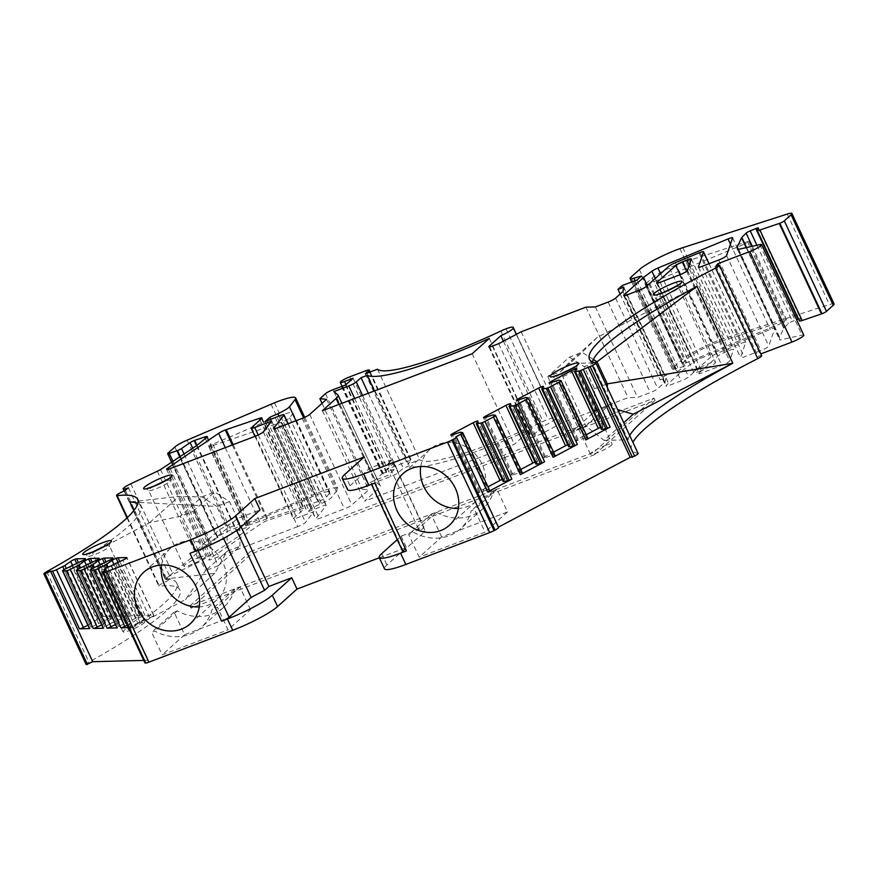 <?xml version="1.0" encoding="UTF-8"?>
<svg xmlns="http://www.w3.org/2000/svg" width="878" height="878" viewBox="0 0 878 878"><rect width="100%" height="100%" fill="white"/><g stroke="black" fill="none" stroke-linecap="round" stroke-linejoin="round"><path stroke-width="0.66" stroke-dasharray="4.39 3.29" d="M834.1 303.975A12.621 1.877 -25 0 0 829.425 304.567L725.052 338.162A31.575 4.708 -25 0 0 722.1 339.149A31.553 4.708 -25 0 0 681.591 360.112L673.141 367.684A12.621 1.877 -25 0 0 672.328 368.979A12.621 1.877 -25 0 0 676.071 368.672L683.688 366.466L679.177 370.516L664.492 376.003L660.168 379.878L665.963 377.683L665.14 382.018L657.787 388.614A6.311 0.944 155 0 1 650.313 392.576L637.571 397.416L628.121 397.657L563.336 422.296L540.914 434.171L534.548 436.596A6.311 0.944 155 0 1 530.981 437.321A6.311 0.944 155 0 1 531.399 436.673L543.065 426.192A12.621 1.877 -25 0 0 555.467 418.477L555.434 417.939A12.621 1.877 -25 0 0 555.401 417.84A12.621 1.877 -25 0 0 548.289 419.289A12.533 1.866 -25 0 0 543.01 421.539A126.223 18.811 155 0 1 419.673 459.699L407.568 464.297L411.025 461.202A6.311 0.944 -25 0 0 411.431 460.555A6.311 0.944 -25 0 0 407.875 461.279L391.95 467.337A7.573 1.13 -25 0 0 382.49 472.869A7.573 1.13 -25 0 0 386.759 471.991L395.254 468.764L387.714 475.525L375.158 480.2A6.311 0.944 -25 0 0 367.684 484.162L362.065 489.211L368.76 489.792L351.902 504.927A6.311 0.944 155 0 1 344.428 508.878L319.307 518.437A6.311 0.944 155 0 1 315.751 519.161A6.311 0.944 155 0 1 315.871 518.821L326.089 505.596A6.311 0.944 -25 0 0 326.21 505.256A6.311 0.944 -25 0 0 322.654 505.98L307.333 512.039L311.953 507.813L320.02 504.213A12.621 1.877 -25 0 0 331.654 497.299L337.24 490.067A31.553 4.708 -25 0 0 337.821 488.366A31.553 4.708 -25 0 0 316.706 493.304A31.575 4.708 -25 0 0 313.281 494.731L229.312 530.663A12.621 1.877 -25 0 0 217.075 537.49L210.094 543.745A3.786 0.56 -25 0 0 209.842 544.14A3.786 0.56 -25 0 0 211.444 543.888L219.138 541.276A3.951 0.593 -25 0 0 219.687 541.078A3.786 0.56 -25 0 0 223.725 539.048L232.308 533.1A3.786 0.56 155 0 1 236.347 531.069A3.951 0.593 155 0 1 236.895 530.872L246.85 527.48A6.311 0.944 155 0 1 249.517 527.074A6.311 0.944 155 0 1 248.946 527.865L238.937 536.085L202.686 560.065A6.234 0.933 155 0 1 199.558 561.722L173.032 574.256A9.471 1.416 -25 0 0 165.327 579.403A9.471 1.416 -25 0 0 170.661 578.306L166.611 581.412A6.311 0.944 -25 0 0 158.731 586.021A6.311 0.944 -25 0 0 159.368 586.142A201.951 30.104 155 0 1 179.869 589.917A201.951 30.104 155 0 1 88.941 662.133A6.311 0.944 -25 0 0 86.099 664.383M798.486 318.89A3.786 0.56 155 0 1 800.615 318.451A3.786 0.56 155 0 1 800.593 318.582L799.474 320.711A6.311 0.944 -25 0 0 799.441 320.931M803.809 335.144A9.471 1.416 -25 0 0 802.02 335.111L780.816 339.808A6.223 0.922 155 0 1 779.642 339.786A6.223 0.922 155 0 1 779.631 339.731L779.434 337.503L783.78 328.262A6.431 0.955 155 0 1 784.032 327.933L788.312 323.631A3.786 0.56 155 0 1 792.417 321.359L796.587 319.658M761.687 355.766A6.311 0.944 -25 0 0 758.131 356.49L760.82 353.911M638.108 453.498A6.311 0.944 -25 0 0 637.911 453.388A201.951 30.104 155 0 1 631.622 449.646A201.951 30.104 155 0 1 632.873 442.282M379.34 557.771L406.404 547.477L386.946 564.938A37.864 5.641 -25 0 0 384.498 568.823M143.762 660.41L148.415 660.289A6.311 0.944 -25 0 0 144.914 662.901M250.493 609.672L239.946 587.042L234.635 589.061A44.767 39.74 48.1 0 1 223.725 607.269A44.767 39.74 48.1 0 1 177.279 610.868L174.096 612.087L184.643 634.706L250.493 609.672L228.017 629.844L217.47 607.214L212.158 609.233A44.767 39.74 48.1 0 1 201.249 627.441A44.767 39.74 48.1 0 1 154.802 631.052L151.62 632.259L162.167 654.878L228.017 629.844M184.643 634.706L162.167 654.878M297.741 526.635L212.344 559.11A6.311 0.944 155 0 1 208.788 559.835A6.311 0.944 155 0 1 209.996 558.573L260.81 523.826A6.311 0.944 155 0 1 267.483 520.478A6.464 0.966 155 0 1 268.383 520.16L301.483 508.9A6.311 0.944 155 0 1 304.161 508.494A6.311 0.944 155 0 1 303.744 509.141L293.79 518.075A6.311 0.944 -25 0 0 293.373 518.722A6.311 0.944 -25 0 0 296.929 517.998L313.874 511.556L305.511 522.366A6.311 0.944 155 0 1 297.741 526.635L255.542 436.146M380.108 485.457L376.146 482.066L391.017 476.414A6.311 0.944 -25 0 0 398.491 472.452L403.243 468.183L409.411 465.834A138.845 20.699 -25 0 0 531.453 428.925L514.365 444.268L364.611 501.206L378.264 488.947A31.553 4.708 -25 0 0 380.317 485.71A31.553 4.708 -25 0 0 380.108 485.457L337.909 394.957M699.206 372.865L717.974 356.018A6.311 0.944 155 0 1 724.482 352.44L729.025 350.563A6.311 0.944 155 0 1 733.536 349.455A6.311 0.944 155 0 1 733.536 349.598L729.695 360.924A6.311 0.944 155 0 1 721.815 365.38L702.356 372.788A6.311 0.944 155 0 1 698.8 373.512A6.311 0.944 155 0 1 699.206 372.865L657.359 283.122M710.971 356.808L688.582 376.903A6.311 0.944 155 0 1 681.119 380.854L669.431 385.299A6.311 0.944 155 0 1 665.875 386.035A6.311 0.944 155 0 1 666.281 385.376L685.74 367.926L694.092 361.725A6.311 0.944 155 0 1 700.15 358.52L770.236 329.437A6.311 0.944 155 0 1 774.758 328.328A6.311 0.944 155 0 1 774.747 328.471L768.777 346.064A6.311 0.944 155 0 1 760.897 350.52L744.149 356.896A6.311 0.944 155 0 1 740.593 357.62A6.311 0.944 155 0 1 740.593 357.478L745.696 342.431A6.311 0.944 -25 0 0 745.696 342.288A6.311 0.944 -25 0 0 742.14 343.013A6.464 0.966 -25 0 0 741.164 343.397L717.491 353.23A6.311 0.944 -25 0 0 710.971 356.808L668.773 266.308M317.891 501.601L247.409 525.582A3.786 0.56 155 0 1 245.807 525.823A3.786 0.56 155 0 1 249.725 523.387L312.14 496.685A22.718 3.391 155 0 1 329.81 492.097A22.718 3.391 155 0 1 329.393 493.326L326.55 497.014A6.311 0.944 155 0 1 318.33 501.448A6.311 0.944 155 0 1 317.891 501.601L280.971 422.417L210.49 446.397A3.786 0.56 155 0 1 208.887 446.65A3.786 0.56 155 0 1 212.805 444.202L275.22 417.5A22.718 3.391 155 0 1 292.89 412.912A22.718 3.391 155 0 1 292.473 414.142L289.619 417.829A6.311 0.944 155 0 1 281.399 422.263A6.311 0.944 155 0 1 280.971 422.417M781.672 323.203L686.662 362.636A6.464 0.966 155 0 1 685.685 363.02A6.311 0.944 155 0 1 682.129 363.744A6.311 0.944 155 0 1 682.535 363.097L689.021 357.28A22.718 3.391 155 0 1 720.311 341.476L784.427 320.843A3.786 0.56 155 0 1 785.821 320.668A3.786 0.56 155 0 1 781.672 323.203L744.753 244.018L649.731 283.451A6.464 0.966 155 0 1 648.765 283.835A6.311 0.944 155 0 1 645.209 284.571A6.311 0.944 155 0 1 645.615 283.923L652.102 278.096A22.718 3.391 155 0 1 683.391 262.292L747.496 241.669A3.786 0.56 155 0 1 748.901 241.483A3.786 0.56 155 0 1 744.753 244.018M594.571 454.683L190.976 608.147L251.492 553.831L655.087 400.368L594.571 454.683L593.517 452.422L189.922 605.886L190.976 608.147M441.678 536.974L431.12 514.354L436.432 512.335A44.767 39.74 -131.9 0 0 482.878 508.724A44.767 39.74 -131.9 0 0 493.787 490.528L496.97 489.309L507.528 511.929L441.678 536.974L419.19 557.146L408.643 534.526L413.955 532.507A44.767 39.74 -131.9 0 0 460.401 528.907A44.767 39.74 -131.9 0 0 471.31 510.7L474.493 509.481L485.04 532.112L419.19 557.146M507.528 511.929L485.04 532.112M593.352 359.497L582.125 352.297L560.515 371.701L547.773 376.552L569.383 357.148L582.125 352.297L597.358 337.295L696.945 286.349M462.695 432.678L489.595 490.374L488.223 489.847L461.323 432.163M488.223 489.847L487.334 489.88L460.434 432.185M502.227 479.421A3.786 0.56 155 0 1 504.806 478.806A3.786 0.56 155 0 1 504.773 478.971L503.182 481.473M487.334 489.88L479.136 492.547A3.786 0.56 155 0 1 477.687 492.745A3.786 0.56 155 0 1 479.783 491.175L487.981 486.829M234.635 589.061L212.158 609.233M239.946 587.042L217.47 607.214M177.279 610.868L154.802 631.052M196.738 445.596L238.937 536.085M567.737 444.707A3.786 0.56 155 0 1 570.327 444.092A3.786 0.56 155 0 1 570.294 444.257L568.692 446.759M528.205 397.964L555.105 455.66L552.844 455.155L544.656 457.833A3.786 0.56 155 0 1 543.197 458.031A3.786 0.56 155 0 1 545.293 456.461L553.502 452.115M402.848 551.658A6.311 0.944 155 0 1 403.265 551.011L425.303 531.223L419.64 531.366L423.964 527.48L401.125 536.162L397.251 539.641M374.763 483.054A6.311 0.944 155 0 1 371.207 483.789A6.311 0.944 155 0 1 371.613 483.141L393.662 463.354L387.988 463.496L419.64 531.366M387.988 463.496L392.312 459.611L423.964 527.48M401.125 536.162L406.404 547.477M392.312 459.611L369.484 468.292L350.026 485.753A37.864 5.641 -25 0 0 347.567 489.639M364.205 456.988L369.484 468.292M189.955 553.327A6.311 0.944 -25 0 0 197.429 549.365L219.478 529.588L232.922 522.454L237.247 518.58L260.086 509.899M237.247 518.58L241.132 526.899M393.662 463.354L425.303 531.223M92.618 552.855L149.699 522.619L180.286 516.286L193.028 511.435L218.348 565.728L239.968 546.336L227.215 551.175L227.051 528.468L239.793 523.617L229.509 501.557L214.649 492.031L201.896 496.882L180.286 516.286L205.606 570.579L185.565 599.531L128.484 629.778L92.618 552.855A201.951 30.104 -25 0 0 140.831 506.211A201.951 30.104 -25 0 0 137.824 503.478M128.484 629.778A201.951 30.104 -25 0 0 176.697 583.124A201.951 30.104 -25 0 0 165.722 578.898L133.851 510.546M714.901 266.396L757.099 356.885M101.694 624.851L111.374 618.749A3.786 0.56 155 0 1 115.479 616.674A3.819 0.571 155 0 1 117.367 616.147L125.894 615.939A3.786 0.56 155 0 1 126.158 616.016A3.786 0.56 155 0 1 122.174 618.474L112.285 622.678L85.385 564.993M115.501 624.51L125.181 618.408A3.786 0.56 155 0 1 129.285 616.323A3.819 0.571 155 0 1 131.173 615.807L139.701 615.588A3.786 0.56 155 0 1 139.964 615.665A3.786 0.56 155 0 1 135.98 618.134L118.574 626.552A3.786 0.56 -25 0 0 117.037 627.803M647.327 285.559L685.74 367.926M87.888 625.202L97.568 619.1A3.786 0.56 155 0 1 101.683 617.014A3.819 0.571 155 0 1 103.56 616.499L112.088 616.29A3.786 0.56 155 0 1 112.351 616.367A3.786 0.56 155 0 1 108.378 618.825L90.961 627.243A3.786 0.56 -25 0 0 89.424 628.505M91.806 623.193L66.212 568.318M368.31 393.267L403.243 468.183M374.478 390.919L409.411 465.834M498.715 343.671L540.914 434.171M503.423 341.18L543.065 426.192M632.917 281.465L675.116 371.965M622.293 285.504L664.492 376.003M560.965 380.613L587.865 438.298L585.604 437.804L558.704 380.119M585.604 437.804L577.406 440.482A3.786 0.56 155 0 1 575.957 440.668A3.786 0.56 155 0 1 578.053 439.11L586.263 434.764M586.493 437.782L559.593 380.086M125.444 490.528L167.643 581.027M128.462 487.817L170.661 578.306M420.76 466.47A34.714 30.818 48.1 0 1 429.792 449.58A34.714 30.818 48.1 0 1 475.909 454.826A34.714 30.818 48.1 0 1 476.161 501.239A34.714 30.818 48.1 0 1 458.393 508.406M495.455 415.327L522.355 473.012L520.094 472.518L511.896 475.196A3.786 0.56 155 0 1 510.447 475.382A3.786 0.56 155 0 1 512.543 473.824L520.742 469.478M534.987 462.069A3.786 0.56 155 0 1 537.566 461.455A3.786 0.56 155 0 1 537.534 461.608L535.942 464.122M218.348 565.728L205.606 570.579L227.215 551.175L214.759 573.334L165.722 578.898L227.051 528.468L216.767 506.408L229.509 501.557M216.767 506.408L201.896 496.882L178.892 496.41L129.856 501.986L216.767 506.408M239.968 546.336L239.793 523.617M489.255 338.436L531.453 428.925M472.166 353.768L514.365 444.268M189.922 605.886L250.439 551.571L251.492 553.831M250.439 551.571L654.033 398.107L593.517 452.422M654.033 398.107L655.087 400.368M326.561 399.303L368.76 489.792M600.497 427.356A3.786 0.56 155 0 1 603.087 426.741A3.786 0.56 155 0 1 603.043 426.895L601.452 429.408M520.983 472.496L494.084 414.811M520.094 472.518L493.184 414.833M112.285 622.678L110.178 623.797L83.267 566.112M110.178 623.797L104.767 626.892A3.786 0.56 -25 0 0 103.231 628.154M214.759 573.334L185.565 599.531M607.313 387.45L607.444 406.602L617.64 409.609M597.358 337.295L568.165 363.503L560.515 371.701L585.835 425.995L573.093 430.846L594.702 411.442L607.444 406.602L585.835 425.995L604.031 440.416L623.753 422.713M594.746 362.68L584.254 366.675L594.538 388.734L594.702 411.442M605.886 384.41L594.538 388.734M738.343 249.363L779.434 337.503M138.055 623.117A11.996 1.789 155 0 1 144.815 621.734A11.996 1.789 155 0 1 134.707 628.418A11.996 1.789 155 0 1 123.085 631.875A11.996 1.789 155 0 1 138.055 623.117M198.955 557.475A11.996 1.789 155 0 1 205.715 556.092A11.996 1.789 155 0 1 195.596 562.787A11.996 1.789 155 0 1 183.974 566.233A11.996 1.789 155 0 1 198.955 557.475M127.31 625.147L133.215 622.151L107.632 567.276M133.215 622.151L138.987 618.057A3.786 0.56 155 0 1 143.092 615.972A3.819 0.571 155 0 1 144.969 615.456L153.507 615.237A3.786 0.56 155 0 1 153.771 615.324A3.786 0.56 155 0 1 149.787 617.783L139.898 621.986L112.999 564.291M131.107 623.27L105.547 568.472M592.42 361.879A201.951 30.104 -25 0 0 592.211 362.888L568.165 363.503M106.216 569.8L148.415 660.289M174.096 612.087L151.62 632.259M455.901 436.827L498.1 527.327M604.031 440.416L628.077 439.812L592.211 362.888M341.454 386.485L383.653 476.974M269.678 419.585L311.877 510.074M322.413 410.717L364.611 501.206M98.479 623.029L71.579 565.344M96.371 624.148L69.472 566.464M89.688 624.313L64.138 569.515M161.607 565.015A34.714 30.818 48.1 0 1 170.639 548.113A34.714 30.818 48.1 0 1 216.756 553.37A34.714 30.818 48.1 0 1 217.009 599.784A34.714 30.818 48.1 0 1 199.24 606.939M353.055 378.264L395.254 468.764M271.675 421.067L313.874 511.556M547.773 376.552L573.093 430.846M171.539 462.827L213.738 553.316M139.898 621.986L137.78 623.106L110.88 565.41M137.78 623.106L132.38 626.201A3.786 0.56 -25 0 0 130.844 627.463A3.786 0.56 -25 0 0 131.107 627.54L128.462 627.605M569.383 357.148L584.254 366.675M270.643 419.223L311.953 507.813M620.142 294.031L660.168 379.878M623.764 287.183L665.963 377.683M193.028 511.435L214.649 492.031M119.408 622.502L93.825 567.627M431.12 514.354L408.643 534.526M322.039 403.364L362.065 489.211M552.844 455.155L525.944 397.471M496.97 489.309L474.493 509.481M493.787 490.528L471.31 510.7M149.699 522.619L178.892 496.41M595.372 306.927L637.571 397.416M585.922 307.168L628.121 397.657M641.489 275.977L683.688 366.466M232.922 522.454L236.654 530.455M219.478 529.588L223.572 538.357M629.713 435.488A201.951 30.104 -25 0 0 628.077 439.812M117.301 623.621L91.74 568.823M553.733 455.133L526.833 397.449M521.137 331.796L563.336 422.296M622.941 291.529L665.14 382.018M718.632 265.189L760.128 354.174M333.947 391.566L376.146 482.066M605.381 445.42A11.996 1.789 155 0 1 612.142 444.038A11.996 1.789 155 0 1 597.161 452.796A11.996 1.789 155 0 1 590.4 454.178A11.996 1.789 155 0 1 605.381 445.42M700.545 370.999A11.996 1.789 155 0 1 693.785 372.382A11.996 1.789 155 0 1 708.755 363.624A11.996 1.789 155 0 1 715.515 362.241A11.996 1.789 155 0 1 700.545 370.999M436.432 512.335L413.955 532.507M105.601 622.853L80.019 567.978M126.092 622.337L99.192 564.642M123.974 623.457L97.074 565.761M365.369 373.808L407.568 464.297M377.474 369.21L419.673 459.699M103.494 623.973L77.933 569.163M205.364 438.517L246.85 527.48M206.747 437.376L248.946 527.865M197.023 445.365L236.895 530.872M196.551 445.728L236.347 531.069M381.678 553.623L386.946 564.938M371.613 483.141L403.265 551.011M153.848 486.258A11.996 1.789 -25 0 0 148.634 490.44A11.996 1.789 -25 0 0 160.257 486.994A11.996 1.789 -25 0 0 170.376 480.31A11.996 1.789 -25 0 0 163.813 481.616M127.387 517.548L159.368 586.142M46.743 571.633L88.941 662.133M715.932 266.001L758.131 356.49M117.367 616.147L92.168 562.118M115.479 616.674L90.39 562.864M125.894 615.939L99.148 558.584M479.783 491.175L453.355 434.5M479.136 492.547L452.236 434.862M679.616 274.891L721.815 365.38M687.496 270.435L729.695 360.924M660.157 282.288L702.356 372.788M691.337 259.109L733.536 349.598M660.585 273.673L700.15 358.52M655.262 278.447L694.092 361.725M730.463 244.139L770.236 329.437M275.22 417.5L312.14 496.685M292.473 414.142L329.393 493.326M289.619 417.829L326.55 497.014M212.805 444.202L249.725 523.387M101.683 617.014L76.584 563.215M97.568 619.1L72.347 565.015M362.581 395.44L398.491 472.452M354.668 398.447L391.017 476.414M492.349 346.097L534.548 436.596M489.551 346.931L531.399 436.673M634.125 281.333L676.323 371.833M636.978 280.016L679.177 370.516M577.406 440.482L550.506 382.786M578.053 439.11L551.625 382.424M130.833 483.756L173.032 574.256M124.413 490.923L166.611 581.412M555.401 417.84L516.44 334.288L555.434 417.939M516.253 334.386L555.467 418.477M506.09 328.8L548.289 419.289M545.293 456.461L518.865 399.786M570.294 444.257L543.394 386.561M544.656 457.833L517.757 400.149M708.996 263.718L745.696 342.431M699.942 252.524L742.14 343.013M698.965 252.908L741.164 343.397M698.504 267.219L740.593 357.478M274.518 402.804L316.706 493.304M303.569 417.851L337.24 490.067M295.974 420.771L331.654 497.299M187.113 440.163L229.312 530.663M271.082 404.242L313.281 494.731M512.543 473.824L486.105 417.138M537.534 461.608L510.634 403.924M511.896 475.196L484.996 417.5M344.747 474.449L350.026 485.753M261.545 418.641L303.744 509.141M251.591 427.586L293.79 518.075M258.231 434.994L296.929 517.998M260.031 420.002L301.483 508.9M168.335 469.225L209.996 558.573M225.284 447.648L260.81 523.826M232.275 444.992L267.483 520.478M170.145 468.611L212.344 559.11M595.712 362.888L637.911 453.388M732.559 237.982L774.747 328.471M726.578 255.575L768.777 346.064M652.102 278.096L689.021 357.28M645.615 283.923L682.535 363.097M683.391 262.292L720.311 341.476M648.765 283.835L685.685 363.02M129.285 616.323L104.197 562.513M125.181 618.408L99.96 564.313M309.704 414.427L351.902 504.927M302.23 418.389L344.428 508.878M277.119 427.937L319.307 518.437M157.36 471.234L199.558 561.722M160.487 469.565L202.686 560.065M747.496 241.669L784.427 320.843M649.731 283.451L686.662 362.636M701.95 266.396L744.149 356.896M500.811 331.05L543.01 421.539M104.767 626.892L77.868 569.207M682.854 247.662L725.052 338.162M787.226 214.078L829.425 304.567M746.179 247.64L783.78 328.262M737.476 249.33L779.631 339.731M746.552 247.552L784.032 327.933M281.399 422.263L318.33 501.448M92.958 551.9A11.996 1.789 -25 0 0 87.745 556.081A11.996 1.789 -25 0 0 99.368 552.635A11.996 1.789 -25 0 0 109.476 545.951A11.996 1.789 -25 0 0 102.924 547.246M138.987 618.057L113.767 563.972M143.092 615.972L118.003 562.172M342.694 386.342L384.893 476.831M345.515 385.036L387.714 475.525M332.96 389.711L375.158 480.2M280.455 415.492L322.654 505.98M287.962 423.822L326.089 505.596M267.164 420.869L309.363 511.369M90.961 627.243L64.061 569.559M108.378 618.825L81.467 561.141M346.009 384.597L386.759 471.991M349.751 376.849L391.95 467.337M365.676 370.79L407.875 461.279M273.892 428.804L315.871 518.821M263.312 431.877L305.511 522.366M132.38 626.201L105.481 568.516M131.107 627.54L104.603 570.711M630.942 277.196L673.141 367.684M639.393 269.612L681.591 360.112M679.901 248.661L722.1 339.149M265.332 421.572L307.443 511.863M278.919 416.073L320.02 504.213M192.776 448.307L232.308 533.1M560.274 374.204A11.996 1.789 -25 0 0 555.061 378.385A11.996 1.789 -25 0 0 566.683 374.939A11.996 1.789 -25 0 0 576.802 368.255A11.996 1.789 -25 0 0 570.25 369.55M184.161 454.2L223.725 539.048M180.374 456.779L219.687 541.078M686.64 271.291L724.482 352.44M680.055 274.715L717.974 356.018M689.252 265.266L729.025 350.563M210.49 446.397L247.409 525.582M675.292 262.741L717.491 353.23M103.56 616.499L78.362 562.458M111.374 618.749L86.154 564.664M758.394 228.093L800.593 318.582M756.935 245.258L792.417 321.359M757.275 230.223L799.474 320.711M752.248 246.29L788.312 323.631M325.486 393.673L367.684 484.162M603.043 426.895L576.144 369.21M624.434 295.645L666.281 385.376M608.114 302.076L650.313 392.576M615.588 298.114L657.787 388.614M635.189 281.004L676.071 368.672M233.175 444.652L268.383 520.16M179.891 457.109L219.138 541.276M173.142 461.729L211.444 543.888M118.574 626.552L91.674 568.856M646.384 286.404L688.582 376.903M638.921 290.366L681.119 380.854M131.173 615.807L105.964 561.766M139.701 615.588L112.955 558.232M135.98 618.134L109.081 560.438M167.896 453.257L210.094 543.745M738.617 249.308L780.816 339.808M759.832 244.611L802.02 335.111M112.088 616.29L85.342 558.924M122.174 618.474L95.274 560.79M174.876 446.99L217.075 537.49M338.864 404.462L378.264 488.947M627.232 294.81L669.431 385.299M718.698 260.031L760.897 350.52M197.429 549.365L197.868 550.308M149.787 617.783L122.887 560.098M153.507 615.237L126.761 557.881M144.969 615.456L119.77 561.415M504.773 478.971L477.873 421.275M369.539 372.228L411.025 461.202M663.658 292.407A11.996 1.789 -25 0 0 658.445 296.588A11.996 1.789 -25 0 0 670.068 293.142A11.996 1.789 -25 0 0 680.176 286.458A11.996 1.789 -25 0 0 673.624 287.764M223.725 607.269L201.249 627.441M207.318 436.585L249.517 527.074M183.974 566.233L148.634 490.44L146.187 488.585M170.53 477.237L170.376 480.31L205.715 556.092M137.67 499.417L140.831 506.211M176.697 583.124L179.869 589.917M477.687 492.745L450.787 435.06M292.89 412.912L329.81 492.097M488.794 346.821L530.981 437.321M575.957 440.668L549.057 382.984M124.127 491.032L165.327 579.403M429.792 449.58L402.991 473.637M476.161 501.239L449.36 525.296M570.327 444.092L543.427 386.408M543.197 458.031L516.297 400.335M709.051 263.696L745.696 342.288M304.699 417.346L337.821 488.366M537.566 461.455L510.667 403.759M510.447 475.382L483.548 417.698M254.971 436.355L293.373 518.722M261.962 417.994L304.161 508.494M166.59 469.346L208.788 559.835M126.981 517.932L158.731 586.021M732.559 237.828L774.758 328.328M645.209 284.571L682.129 363.744M748.901 241.483L785.821 320.668M698.394 267.131L740.593 357.62M144.815 621.734L109.476 545.951L109.629 542.878M123.085 631.875L87.745 556.081L85.287 554.227M288.193 423.723L326.21 505.256M170.639 548.113L143.838 572.171M217.009 599.784L190.208 623.841M342.168 386.397L382.49 472.869M273.552 428.673L315.751 519.161M130.844 627.463L104.438 570.821M265.134 421.55L307.333 512.039M590.4 454.178L555.061 378.385L552.613 376.53M576.956 365.182L576.802 368.255L612.142 444.038M691.337 258.955L733.536 349.455M758.416 227.962L800.615 318.451M603.087 426.741L576.177 369.045M208.887 446.65L245.807 525.823M631.721 281.926L672.328 368.979M139.964 615.665L113.064 557.98M171.836 462.618L209.842 544.14M737.443 249.286L779.642 339.786M112.351 616.367L85.451 558.671M126.158 616.016L99.258 558.331M482.878 508.724L460.401 528.907M623.676 295.535L665.875 386.035M153.771 615.324L126.871 557.629M370.143 371.998L411.431 460.555M341.882 403.309L380.317 485.71M693.785 372.382L658.445 296.588L655.987 294.745M680.329 283.385L680.176 286.458L715.515 362.241M656.601 283.012L698.8 373.512M504.806 478.806L477.906 421.122M589.423 359.146L631.622 449.646"/><path stroke-width="1.32" d="M43.9 573.894A6.311 0.944 -25 0 0 44.339 574.025L50.551 571.205L52.559 571.15A3.786 0.56 -25 0 0 56.455 569.745L64.895 565.509L70.668 561.415A3.786 0.56 155 0 1 74.773 559.33A3.819 0.571 155 0 1 76.66 558.814L85.188 558.595A3.786 0.56 155 0 1 85.451 558.671A3.786 0.56 155 0 1 81.467 561.141L64.061 569.559A3.786 0.56 -25 0 0 62.525 570.81A3.786 0.56 -25 0 0 62.788 570.898L66.366 570.799A3.786 0.56 -25 0 0 70.262 569.405L78.702 565.158L84.475 561.064A3.786 0.56 155 0 1 88.579 558.979A3.819 0.571 155 0 1 90.467 558.463L98.995 558.243A3.786 0.56 155 0 1 99.258 558.331A3.786 0.56 155 0 1 95.274 560.79L77.868 569.207A3.786 0.56 -25 0 0 76.331 570.47A3.786 0.56 -25 0 0 76.595 570.546L80.161 570.459A3.786 0.56 -25 0 0 84.068 569.054L92.508 564.806L98.281 560.713A3.786 0.56 155 0 1 102.386 558.627A3.819 0.571 155 0 1 104.262 558.112L112.801 557.903A3.786 0.56 155 0 1 113.064 557.98A3.786 0.56 155 0 1 109.081 560.438L91.674 568.856A3.786 0.56 -25 0 0 90.138 570.118A3.786 0.56 -25 0 0 90.401 570.195L93.968 570.107A3.786 0.56 -25 0 0 97.875 568.703L106.315 564.466L112.088 560.362A3.786 0.56 155 0 1 116.192 558.287A3.819 0.571 155 0 1 118.069 557.771L126.608 557.552A3.786 0.56 155 0 1 126.871 557.629A3.786 0.56 155 0 1 122.887 560.098L105.481 568.516A3.786 0.56 -25 0 0 103.944 569.767A3.786 0.56 -25 0 0 104.208 569.844L106.216 569.8A6.311 0.944 -25 0 0 102.726 572.412A6.311 0.944 -25 0 0 103.154 572.544L103.571 572.533A6.311 0.944 -25 0 0 106.699 571.677L190.526 539.794A37.864 5.641 -25 0 0 235.359 516.044L254.807 498.583L364.205 456.988L344.747 474.449A37.864 5.641 -25 0 0 342.299 478.334A37.864 5.641 -25 0 0 363.646 473.966L447.473 442.095A6.311 0.944 -25 0 0 451.863 440.097L452.85 439.571A6.311 0.944 -25 0 0 456.34 436.97A6.311 0.944 -25 0 0 455.901 436.827L460.665 434.303A3.786 0.56 -25 0 0 462.761 432.744A3.786 0.56 -25 0 0 462.695 432.678L460.434 432.185L452.236 434.862A3.786 0.56 155 0 1 450.787 435.06A3.786 0.56 155 0 1 452.883 433.491L473.143 422.757A3.786 0.56 155 0 1 477.906 421.122A3.786 0.56 155 0 1 477.873 421.275L476.282 423.789L480.738 423.119A3.808 0.571 -25 0 0 482.318 422.636A3.819 0.571 -25 0 0 484.963 421.429L493.425 416.951A3.786 0.56 -25 0 0 495.521 415.382A3.786 0.56 -25 0 0 495.455 415.327L493.184 414.833L484.996 417.5A3.786 0.56 155 0 1 483.548 417.698A3.786 0.56 155 0 1 485.644 416.128L505.904 405.395A3.786 0.56 155 0 1 510.667 403.759A3.786 0.56 155 0 1 510.634 403.924L509.042 406.426L513.498 405.768A3.808 0.571 -25 0 0 515.079 405.285A3.819 0.571 -25 0 0 517.724 404.078L526.185 399.589A3.786 0.56 -25 0 0 528.282 398.03A3.786 0.56 -25 0 0 528.205 397.964L525.944 397.471L517.757 400.149A3.786 0.56 155 0 1 516.297 400.335A3.786 0.56 155 0 1 518.393 398.777L538.653 388.043A3.786 0.56 155 0 1 543.427 386.408A3.786 0.56 155 0 1 543.394 386.561L541.792 389.075L546.259 388.405A3.808 0.571 -25 0 0 547.828 387.922A3.819 0.571 -25 0 0 550.473 386.715L558.946 382.237A3.786 0.56 -25 0 0 561.031 380.668A3.786 0.56 -25 0 0 560.965 380.613L558.704 380.119L550.506 382.786A3.786 0.56 155 0 1 549.057 382.984A3.786 0.56 155 0 1 551.154 381.414L571.413 370.681A3.786 0.56 155 0 1 576.177 369.045A3.786 0.56 155 0 1 576.144 369.21L574.552 371.712L579.019 371.043A3.808 0.571 -25 0 0 580.588 370.571A3.819 0.571 -25 0 0 583.233 369.364L592.42 365.621A6.311 0.944 -25 0 0 595.91 363.009A6.311 0.944 -25 0 0 595.712 362.888A201.951 30.104 155 0 1 589.423 359.146A201.951 30.104 155 0 1 715.548 268.119A6.311 0.944 -25 0 0 719.488 265.277A6.311 0.944 -25 0 0 715.932 266.001L717.93 263.674L749.79 251.558A9.471 1.416 -25 0 0 761.621 244.655A9.471 1.416 -25 0 0 759.832 244.611L738.617 249.308A6.223 0.922 155 0 1 737.443 249.286A6.223 0.922 155 0 1 737.432 249.242L737.246 247.014L741.581 237.762A6.431 0.955 155 0 1 741.833 237.433L746.113 233.142A3.786 0.56 155 0 1 750.218 230.87L755.826 228.576A3.786 0.56 155 0 1 758.416 227.962A3.786 0.56 155 0 1 758.394 228.093L757.275 230.223A6.311 0.944 -25 0 0 757.242 230.431A6.311 0.944 -25 0 0 759.909 230.025L779.269 223.44A3.951 0.593 -25 0 0 779.807 223.253A3.786 0.56 -25 0 0 784.295 220.872L791.089 214.781A12.621 1.877 -25 0 0 791.901 213.486A12.621 1.877 -25 0 0 787.226 214.078L682.854 247.662A31.575 4.708 -25 0 0 679.901 248.661A31.553 4.708 -25 0 0 639.393 269.612L630.942 277.196A12.621 1.877 -25 0 0 630.13 278.491A12.621 1.877 -25 0 0 633.872 278.183L641.489 275.977L636.978 280.016L622.293 285.504L617.969 289.389L623.764 287.183L622.941 291.529L615.588 298.114A6.311 0.944 155 0 1 608.114 302.076L595.372 306.927L585.922 307.168L521.137 331.796L498.715 343.671L492.349 346.097A6.311 0.944 155 0 1 488.794 346.821A6.311 0.944 155 0 1 489.2 346.173L500.866 335.703A12.621 1.877 -25 0 0 513.279 327.988L513.235 327.45A12.621 1.877 -25 0 0 513.202 327.34A12.621 1.877 -25 0 0 506.09 328.8A12.533 1.866 -25 0 0 500.811 331.05A126.223 18.811 155 0 1 377.474 369.21L365.369 373.808L368.826 370.703A6.311 0.944 -25 0 0 369.232 370.055A6.311 0.944 -25 0 0 365.676 370.79L349.751 376.849A7.573 1.13 -25 0 0 340.291 382.369A7.573 1.13 -25 0 0 344.56 381.502L353.055 378.264L345.515 385.036L332.96 389.711A6.311 0.944 -25 0 0 325.486 393.673L319.866 398.711L326.561 399.303L309.704 414.427A6.311 0.944 155 0 1 302.23 418.389L277.119 427.937A6.311 0.944 155 0 1 273.552 428.673A6.311 0.944 155 0 1 273.673 428.321L283.901 415.107A6.311 0.944 -25 0 0 284.011 414.767A6.311 0.944 -25 0 0 280.455 415.492L265.134 421.55L269.755 417.324L277.821 413.714A12.621 1.877 -25 0 0 289.466 406.799L295.052 399.578A31.553 4.708 -25 0 0 295.623 397.866A31.553 4.708 -25 0 0 274.518 402.804A31.575 4.708 -25 0 0 271.082 404.242L187.113 440.163A12.621 1.877 -25 0 0 174.876 446.99L167.896 453.257A3.786 0.56 -25 0 0 167.643 453.641A3.786 0.56 -25 0 0 169.245 453.399L176.939 450.787A3.951 0.593 -25 0 0 177.488 450.59A3.786 0.56 -25 0 0 181.526 448.548L190.12 442.611A3.786 0.56 155 0 1 194.159 440.58A3.951 0.593 155 0 1 194.696 440.383L204.651 436.992A6.311 0.944 155 0 1 207.318 436.585A6.311 0.944 155 0 1 206.747 437.376L196.738 445.596L160.487 469.565A6.234 0.933 155 0 1 157.36 471.234L130.833 483.756A9.471 1.416 -25 0 0 123.129 488.903A9.471 1.416 -25 0 0 128.462 487.817L124.413 490.923A6.311 0.944 -25 0 0 116.533 495.532A6.311 0.944 -25 0 0 117.169 495.642A201.951 30.104 155 0 1 137.67 499.417A201.951 30.104 155 0 1 46.743 571.633A6.311 0.944 -25 0 0 43.9 573.894L86.099 664.383A6.311 0.944 -25 0 0 86.538 664.514L92.75 661.694L143.762 660.41M757.242 230.431L799.441 320.931A6.311 0.944 -25 0 0 802.108 320.525L821.468 313.94A3.951 0.593 -25 0 0 822.006 313.742A3.786 0.56 -25 0 0 826.494 311.361L833.277 305.27A12.621 1.877 -25 0 0 834.1 303.975L791.901 213.486M796.587 319.658L798.025 319.065A3.786 0.56 155 0 1 798.486 318.89M760.82 353.911L791.989 342.058A9.471 1.416 -25 0 0 803.809 335.144L761.621 244.655M632.873 442.282A201.951 30.104 155 0 1 757.747 358.608A6.311 0.944 -25 0 0 761.687 355.766L719.488 265.277M498.397 527.162L630.184 457.339L634.618 456.11A6.311 0.944 -25 0 0 638.108 453.498L595.91 363.009M397.251 539.641L381.678 553.623A37.864 5.641 -25 0 0 379.219 557.508L384.498 568.823A37.864 5.641 -25 0 0 405.845 564.455L489.672 532.584A6.311 0.944 -25 0 0 494.062 530.586L495.038 530.071A6.311 0.944 -25 0 0 498.539 527.458L456.34 436.97M102.726 572.412L144.914 662.901A6.311 0.944 -25 0 0 145.353 663.033L145.77 663.022A6.311 0.944 -25 0 0 148.887 662.166L232.725 630.294A37.864 5.641 -25 0 0 277.558 606.533L297.005 589.072L379.34 557.771M593.352 359.497L596.996 361.824L696.945 286.349A201.951 30.104 -25 0 0 592.42 361.879M476.282 423.789L503.182 481.473L507.638 480.804A3.808 0.571 -25 0 0 509.218 480.332A3.819 0.571 -25 0 0 511.863 479.125L487.564 491.998A3.786 0.56 -25 0 0 489.661 490.429A3.786 0.56 -25 0 0 489.595 490.374M487.981 486.829L500.043 480.442A3.786 0.56 155 0 1 502.227 479.421M254.807 498.583L260.086 509.899L240.627 527.349A37.864 5.641 155 0 1 195.794 551.11L189.955 553.327L221.607 621.196A6.311 0.944 -25 0 0 229.081 617.234L251.119 597.457L264.574 590.323L268.898 586.449L291.726 577.768L297.005 589.072M255.542 436.146A6.311 0.944 -25 0 0 263.312 431.877L271.675 421.067L254.741 427.509A6.311 0.944 155 0 1 251.174 428.234A6.311 0.944 155 0 1 251.591 427.586L261.545 418.641A6.311 0.944 -25 0 0 261.962 417.994A6.311 0.944 -25 0 0 259.284 418.4L226.184 429.66A6.464 0.966 -25 0 0 225.284 429.99A6.311 0.944 -25 0 0 218.611 433.337L167.797 468.084A6.311 0.944 -25 0 0 166.59 469.346A6.311 0.944 -25 0 0 170.145 468.611L255.542 436.146M337.909 394.957A31.553 4.708 155 0 1 338.118 395.221A31.553 4.708 155 0 1 336.065 398.458L322.413 410.717L472.166 353.768L489.255 338.436A138.845 20.699 155 0 1 367.213 375.345L361.045 377.694L356.292 381.952A6.311 0.944 155 0 1 348.818 385.914L333.947 391.566L337.909 394.957M657.007 282.365A6.311 0.944 -25 0 0 656.601 283.012A6.311 0.944 -25 0 0 660.157 282.288L679.616 274.891A6.311 0.944 -25 0 0 687.496 270.435L691.337 259.109A6.311 0.944 -25 0 0 691.337 258.955A6.311 0.944 -25 0 0 686.826 260.064L682.283 261.951A6.311 0.944 -25 0 0 675.775 265.529L657.007 282.365L657.359 283.122M668.773 266.308A6.311 0.944 155 0 1 675.292 262.741L698.965 252.908A6.464 0.966 155 0 1 699.942 252.524A6.311 0.944 155 0 1 703.497 251.799A6.311 0.944 155 0 1 703.497 251.942L698.394 266.978A6.311 0.944 -25 0 0 698.394 267.131A6.311 0.944 -25 0 0 701.95 266.396L718.698 260.031A6.311 0.944 -25 0 0 726.578 255.575L732.559 237.982A6.311 0.944 -25 0 0 732.559 237.828A6.311 0.944 -25 0 0 728.038 238.937L657.951 268.02A6.311 0.944 -25 0 0 651.893 271.236L643.541 277.426L624.082 294.887A6.311 0.944 -25 0 0 623.676 295.535A6.311 0.944 -25 0 0 627.232 294.81L638.921 290.366A6.311 0.944 -25 0 0 646.384 286.404L668.773 266.308M541.792 389.075L568.692 446.759L569.592 446.737L542.692 389.053M569.592 446.737L573.158 446.09A3.808 0.571 -25 0 0 574.728 445.618A3.819 0.571 -25 0 0 577.384 444.411L553.085 457.284A3.786 0.56 -25 0 0 555.181 455.715A3.786 0.56 -25 0 0 555.105 455.66M553.502 452.115L565.553 445.728A3.786 0.56 155 0 1 567.737 444.707M379.219 557.508A37.864 5.641 -25 0 0 400.566 553.151L406.415 550.923A6.311 0.944 155 0 1 402.848 551.658L371.449 484.316M241.132 526.899L268.898 586.449M342.299 478.334L347.567 489.639A37.864 5.641 -25 0 0 368.925 485.282L374.763 483.054L406.415 550.923M396.966 510.568A34.714 30.818 48.1 0 1 402.991 473.637A34.714 30.818 48.1 0 1 449.108 478.883A34.714 30.818 48.1 0 1 449.36 525.296A34.714 30.818 48.1 0 1 396.966 510.568M137.824 503.478A201.951 30.104 -25 0 0 129.856 501.986L133.851 510.546M90.138 570.118L117.037 627.803A3.786 0.56 -25 0 0 117.301 627.891L107.072 628.143A3.786 0.56 -25 0 0 110.968 626.738L115.501 624.51M594.746 362.68L596.996 361.824L607.28 383.884L732.812 363.272L696.945 286.349M643.541 277.426L647.327 285.559M62.525 570.81L89.424 628.505A3.786 0.56 -25 0 0 89.688 628.582L79.459 628.846A3.786 0.56 -25 0 0 83.355 627.441L87.888 625.202M66.212 568.318L64.895 565.509M361.045 377.694L368.31 393.267M367.213 375.345L374.478 390.919M500.866 335.703L503.423 341.18M458.393 508.406A34.714 30.818 48.1 0 1 423.767 486.511A34.714 30.818 48.1 0 1 420.76 466.47M520.742 469.478L532.803 463.09A3.786 0.56 155 0 1 534.987 462.069M590.214 366.784L632.412 457.284M504.071 481.451L477.171 423.767M45.261 574.003L87.46 664.492M574.552 371.712L601.452 429.408L605.919 428.738A3.808 0.571 -25 0 0 607.488 428.255A3.819 0.571 -25 0 0 610.133 427.048L585.845 439.922A3.786 0.56 -25 0 0 587.942 438.363A3.786 0.56 -25 0 0 587.865 438.298M586.263 434.764L598.313 428.376A3.786 0.56 155 0 1 600.497 427.356M509.042 406.426L535.942 464.122L540.398 463.452A3.808 0.571 -25 0 0 541.978 462.969A3.819 0.571 -25 0 0 544.623 461.762L520.325 474.636A3.786 0.56 -25 0 0 522.421 473.077A3.786 0.56 -25 0 0 522.355 473.012M291.726 577.768L272.279 595.218A37.864 5.641 155 0 1 227.446 618.979L221.607 621.196M76.331 570.47L103.231 628.154A3.786 0.56 -25 0 0 103.494 628.231L93.266 628.494A3.786 0.56 -25 0 0 97.162 627.09L101.694 624.851M605.886 384.41L607.28 383.884L607.313 387.45M617.64 409.609L633.225 414.218L732.812 363.272A201.951 30.104 -25 0 0 629.713 435.488M623.753 422.713L633.225 414.218M737.246 247.014L738.343 249.363M107.632 567.276L106.315 564.466M105.547 568.472L104.208 565.586M50.551 571.205L92.75 661.694M64.138 569.515L62.788 566.628M199.24 606.939A34.714 30.818 48.1 0 1 164.625 585.055A34.714 30.818 48.1 0 1 161.607 565.015M137.813 609.112A34.714 30.818 48.1 0 1 143.838 572.171A34.714 30.818 48.1 0 1 189.955 577.417A34.714 30.818 48.1 0 1 190.208 623.841A34.714 30.818 48.1 0 1 137.813 609.112M536.831 464.1L509.931 406.404M269.755 417.324L270.643 419.223M617.969 289.389L620.142 294.031M93.825 567.627L92.508 564.806M319.866 398.711L322.039 403.364M236.654 530.455L264.574 590.323M223.572 538.357L251.119 597.457M91.74 568.823L90.401 565.926M717.93 263.674L718.632 265.189M128.462 627.605L120.879 627.792A3.786 0.56 -25 0 0 124.775 626.398L127.31 625.147M587.986 366.839L630.184 457.339M80.019 567.978L78.702 565.158M77.933 569.163L76.595 566.277M602.341 429.386L575.441 371.69M235.359 516.044L240.627 527.349M190.526 539.794L195.794 551.11M204.651 436.992L205.364 438.517M673.13 283.287A15.782 2.349 155 0 1 676.521 286.184A15.782 2.349 155 0 1 653.528 294.931A15.782 2.349 155 0 1 673.13 283.287M569.756 365.072A15.782 2.349 155 0 1 573.147 367.981A15.782 2.349 155 0 1 550.155 376.717A15.782 2.349 155 0 1 569.756 365.072M102.43 542.769A15.782 2.349 155 0 1 105.821 545.677A15.782 2.349 155 0 1 82.828 554.413A15.782 2.349 155 0 1 102.43 542.769M163.33 477.127A15.782 2.349 155 0 1 166.721 480.036A15.782 2.349 155 0 1 143.718 488.783A15.782 2.349 155 0 1 163.33 477.127M194.696 440.383L197.023 445.365M194.159 440.58L196.551 445.728M573.158 446.09L546.259 388.405M574.728 445.618L547.828 387.922M577.384 444.411L550.473 386.715M400.566 553.151L405.845 564.455M363.646 473.966L368.925 485.282M447.473 442.095L489.672 532.584M163.813 481.616A11.996 1.789 -25 0 0 163.615 481.693A11.996 1.789 -25 0 0 153.848 486.258M117.169 495.642L127.387 517.548M92.168 562.118L90.467 558.463M90.39 562.864L88.579 558.979M453.355 434.5L452.883 433.491M500.043 480.442L473.143 422.757M657.951 268.02L660.585 273.673M651.893 271.236L655.262 278.447M728.038 238.937L730.463 244.139M76.584 563.215L74.773 559.33M72.347 565.015L70.668 561.415M487.564 491.998L460.665 434.303M356.292 381.952L362.581 395.44M348.818 385.914L354.668 398.447M489.2 346.173L489.551 346.931M551.625 382.424L551.154 381.414M513.235 327.45L516.429 334.298L513.202 327.34M513.279 327.988L516.253 334.386M518.865 399.786L518.393 398.777M565.553 445.728L538.653 388.043M703.497 251.942L708.996 263.718M295.052 399.578L303.569 417.851M289.466 406.799L295.974 420.771M486.105 417.138L485.644 416.128M532.803 463.09L505.904 405.395M451.863 440.097L494.062 530.586M452.85 439.571L495.038 530.071M254.741 427.509L258.231 434.994M259.284 418.4L260.031 420.002M167.797 468.084L168.335 469.225M218.611 433.337L225.284 447.648M225.284 429.99L232.275 444.992M592.42 365.621L634.618 456.11M715.548 268.119L757.747 358.608M507.638 480.804L480.738 423.119M509.218 480.332L482.318 422.636M44.339 574.025L86.538 664.514M104.197 562.513L102.386 558.627M99.96 564.313L98.281 560.713M520.325 474.636L493.425 416.951M106.699 571.677L148.887 662.166M103.571 572.533L145.77 663.022M227.446 618.979L232.725 630.294M272.279 595.218L277.558 606.533M103.494 628.231L76.595 570.546M741.581 237.762L746.179 247.64M741.833 237.433L746.552 247.552M102.924 547.246A11.996 1.789 -25 0 0 102.715 547.323A11.996 1.789 -25 0 0 92.958 551.9M113.767 563.972L112.088 560.362M118.003 562.172L116.192 558.287M103.154 572.544L145.353 663.033M283.901 415.107L287.962 423.822M83.355 627.441L56.455 569.745M79.459 628.846L52.559 571.15M511.863 479.125L484.963 421.429M344.56 381.502L346.009 384.597M104.603 570.711L104.208 569.844M540.398 463.452L513.498 405.768M541.978 462.969L515.079 405.285M544.623 461.762L517.724 404.078M277.821 413.714L278.919 416.073M190.12 442.611L192.776 448.307M570.25 369.55A11.996 1.789 -25 0 0 570.041 369.627A11.996 1.789 -25 0 0 560.274 374.204M181.526 448.548L184.161 454.2M177.488 450.59L180.374 456.779M682.283 261.951L686.64 271.291M675.775 265.529L680.055 274.715M686.826 260.064L689.252 265.266M78.362 562.458L76.66 558.814M86.154 564.664L84.475 561.064M755.826 228.576L798.025 319.065M750.218 230.87L756.935 245.258M746.113 233.142L752.248 246.29M759.909 230.025L802.108 320.525M89.688 628.582L62.788 570.898M598.313 428.376L571.413 370.681M624.082 294.887L624.434 295.645M633.872 278.183L635.189 281.004M226.184 429.66L233.175 444.652M176.939 450.787L179.891 457.109M169.245 453.399L173.142 461.729M107.072 628.143L80.161 570.459M110.968 626.738L84.068 569.054M117.301 627.891L90.401 570.195M791.089 214.781L833.277 305.27M553.085 457.284L526.185 399.589M105.964 561.766L104.262 558.112M749.79 251.558L791.989 342.058M585.845 439.922L558.946 382.237M607.488 428.255L580.588 370.571M610.133 427.048L583.233 369.364M120.879 627.792L93.968 570.107M93.266 628.494L66.366 570.799M336.065 398.458L338.864 404.462M197.868 550.308L229.081 617.234M119.77 561.415L118.069 557.771M124.775 626.398L97.875 568.703M368.826 370.703L369.539 372.228M779.269 223.44L821.468 313.94M779.807 223.253L822.006 313.742M673.624 287.764A11.996 1.789 -25 0 0 673.415 287.841A11.996 1.789 -25 0 0 663.658 292.407M784.295 220.872L826.494 311.361M605.919 428.738L579.019 371.043M97.162 627.09L70.262 569.405M146.692 488.684L154.539 485.984C167.127 479.794 172.45 476.875 170.53 477.237L170.277 477.687M489.661 490.429L462.761 432.744M123.129 488.903L124.127 491.032M703.497 251.799L709.051 263.696M295.623 397.866L304.699 417.346M251.174 428.234L254.971 436.355M116.533 495.532L126.981 517.932M522.421 473.077L495.521 415.382M284.011 414.767L288.193 423.723M340.291 382.369L342.168 386.397M104.438 570.821L103.944 569.767M553.118 376.629L560.965 373.929C573.553 367.728 578.887 364.82 576.956 365.182L576.703 365.632M85.792 554.325L93.639 551.625C106.227 545.425 111.561 542.516 109.629 542.878L109.388 543.328M630.13 278.491L631.721 281.926M555.181 455.715L528.282 398.03M167.643 453.641L171.836 462.618M587.942 438.363L561.031 380.668M369.232 370.055L370.143 371.998M338.118 395.221L341.882 403.309M656.492 294.832L664.339 292.133C676.927 285.943 682.261 283.023 680.329 283.385L680.088 283.835"/></g></svg>
